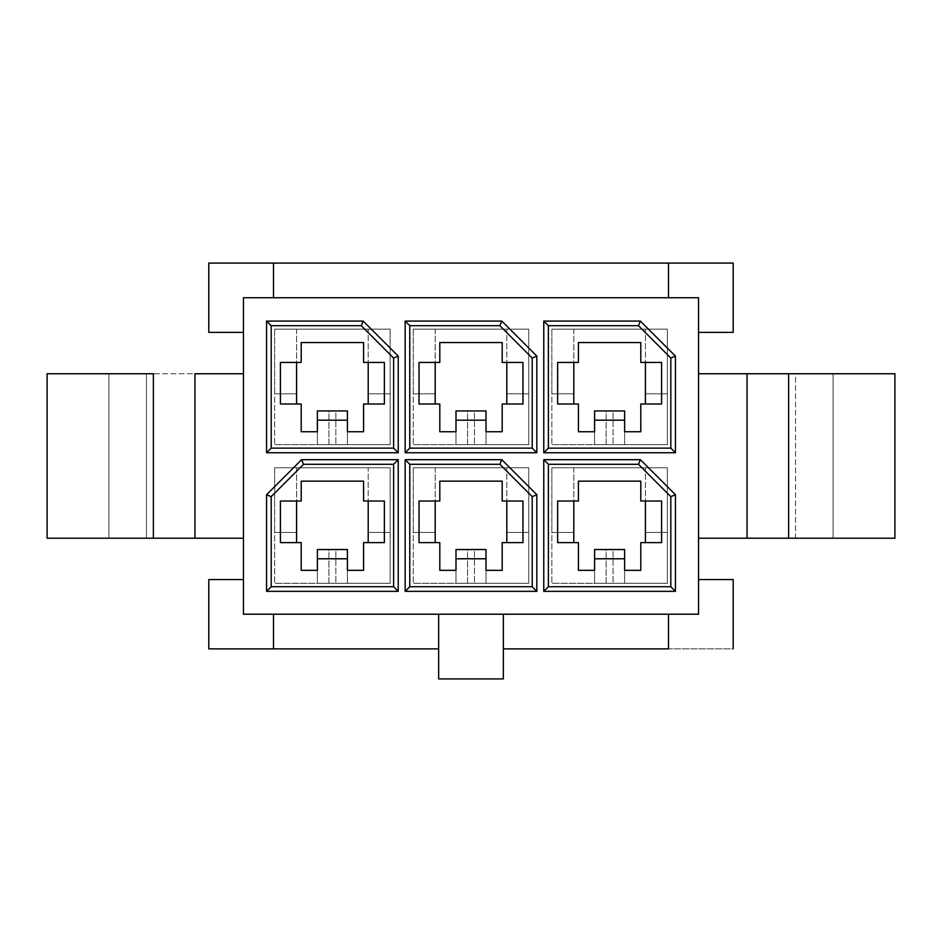 <?xml version="1.0" encoding="UTF-8"?>
<svg xmlns="http://www.w3.org/2000/svg" width="942" height="942" viewBox="0 0 942 942"><rect width="100%" height="100%" fill="white"/><g stroke="black" fill="none" stroke-linecap="round" stroke-linejoin="round"><path stroke-width="0.71" stroke-dasharray="4.71 3.53" d="M573.796 532.454L551.847 532.454L551.847 467.762L573.796 467.762L573.796 542.616L578.423 542.616L578.423 570.334L594.59 570.334L594.59 583.275L551.847 583.275L551.847 532.454L573.796 532.454L573.796 467.762L645.411 467.762L645.411 501.026L640.796 501.026L640.796 481.162L578.423 481.162L578.423 501.026L573.796 501.026L578.423 501.026L578.423 481.162L640.796 481.162L640.796 501.026L661.578 501.026L661.578 542.616L645.411 542.616L645.411 532.454L667.36 532.454L667.36 583.275L624.617 583.275L624.617 570.334L640.796 570.334L640.796 542.616L645.411 542.616L640.796 542.616L640.796 570.334L624.617 570.334L624.617 583.275L667.36 583.275L551.847 583.275L624.617 583.275L624.617 549.539L594.59 549.539L594.59 583.275L594.59 570.334L578.423 570.334L578.423 542.616L557.629 542.616L557.629 501.026L573.796 501.026L557.629 501.026L557.629 542.616L573.796 542.616L573.796 532.454L551.847 532.454L551.847 583.275L667.36 583.275L667.36 467.762L551.847 467.762L551.847 583.275L551.847 467.762L551.847 532.454L573.796 532.454M670.822 586.736L670.822 496.646L638.476 464.3L548.385 464.3L548.385 586.736L670.822 586.736L548.385 586.736L548.385 464.3L638.476 464.3L670.822 496.646L670.822 586.736M573.796 393.838L551.847 393.838L551.847 329.158L573.796 329.158L573.796 404.012L578.423 404.012L578.423 431.73L594.59 431.73L594.59 444.659L551.847 444.659L551.847 393.838L573.796 393.838L573.796 329.158L645.411 329.158L645.411 362.423L640.796 362.423L640.796 342.558L578.423 342.558L578.423 362.423L573.796 362.423L578.423 362.423L578.423 342.558L640.796 342.558L640.796 362.423L661.578 362.423L661.578 404.012L645.411 404.012L645.411 393.838L667.36 393.838L667.36 444.659L624.617 444.659L624.617 431.73L640.796 431.73L640.796 404.012L645.411 404.012L640.796 404.012L640.796 431.73L624.617 431.73L624.617 444.659L667.36 444.659L551.847 444.659L624.617 444.659L624.617 410.936L594.59 410.936L594.59 444.659L594.59 431.73L578.423 431.73L578.423 404.012L557.629 404.012L557.629 362.423L573.796 362.423L557.629 362.423L557.629 404.012L573.796 404.012L573.796 393.838L551.847 393.838L551.847 444.659L667.36 444.659L667.36 329.158L551.847 329.158L551.847 444.659L551.847 329.158L551.847 393.838L573.796 393.838M670.822 448.133L670.822 358.042L638.476 325.697L548.385 325.697L548.385 448.133L670.822 448.133L548.385 448.133L548.385 325.697L638.476 325.697L670.822 358.042L670.822 448.133M435.192 532.454L413.244 532.454L413.244 467.762L435.192 467.762L435.192 542.616L439.808 542.616L439.808 570.334L455.987 570.334L455.987 583.275L413.244 583.275L413.244 532.454L435.192 532.454L435.192 467.762L506.808 467.762L506.808 501.026L502.192 501.026L502.192 481.162L439.808 481.162L439.808 501.026L435.192 501.026L439.808 501.026L439.808 481.162L502.192 481.162L502.192 501.026L522.975 501.026L522.975 542.616L506.808 542.616L506.808 532.454L528.756 532.454L528.756 583.275L486.013 583.275L486.013 570.334L502.192 570.334L502.192 542.616L506.808 542.616L502.192 542.616L502.192 570.334L486.013 570.334L486.013 583.275L528.756 583.275L413.244 583.275L486.013 583.275L486.013 549.539L455.987 549.539L455.987 583.275L455.987 570.334L439.808 570.334L439.808 542.616L419.025 542.616L419.025 501.026L435.192 501.026L419.025 501.026L419.025 542.616L435.192 542.616L435.192 532.454L413.244 532.454L413.244 583.275L528.756 583.275L528.756 467.762L413.244 467.762L413.244 583.275L413.244 467.762L413.244 532.454L435.192 532.454M532.218 586.736L532.218 496.646L499.872 464.3L409.782 464.3L409.782 586.736L532.218 586.736L409.782 586.736L409.782 464.3L499.872 464.3L532.218 496.646L532.218 586.736M435.192 393.838L413.244 393.838L413.244 329.158L435.192 329.158L435.192 404.012L439.808 404.012L439.808 431.73L455.987 431.73L455.987 444.659L413.244 444.659L413.244 393.838L435.192 393.838L435.192 329.158L506.808 329.158L506.808 362.423L502.192 362.423L502.192 342.558L439.808 342.558L439.808 362.423L435.192 362.423L439.808 362.423L439.808 342.558L502.192 342.558L502.192 362.423L522.975 362.423L522.975 404.012L506.808 404.012L506.808 393.838L528.756 393.838L528.756 444.659L486.013 444.659L486.013 431.73L502.192 431.73L502.192 404.012L506.808 404.012L502.192 404.012L502.192 431.73L486.013 431.73L486.013 444.659L528.756 444.659L413.244 444.659L486.013 444.659L486.013 410.936L455.987 410.936L455.987 444.659L455.987 431.73L439.808 431.73L439.808 404.012L419.025 404.012L419.025 362.423L435.192 362.423L419.025 362.423L419.025 404.012L435.192 404.012L435.192 393.838L413.244 393.838L413.244 444.659L528.756 444.659L528.756 329.158L413.244 329.158L413.244 444.659L413.244 329.158L413.244 393.838L435.192 393.838M532.218 448.133L532.218 358.042L499.872 325.697L409.782 325.697L409.782 448.133L532.218 448.133L409.782 448.133L409.782 325.697L499.872 325.697L532.218 358.042L532.218 448.133M296.589 532.454L274.64 532.454L274.64 467.762L296.589 467.762L296.589 542.616L301.204 542.616L301.204 570.334L317.383 570.334L317.383 583.275L274.64 583.275L274.64 532.454L296.589 532.454L296.589 467.762L368.204 467.762L368.204 501.026L363.577 501.026L363.577 481.162L301.204 481.162L301.204 501.026L296.589 501.026L301.204 501.026L301.204 481.162L363.577 481.162L363.577 501.026L384.371 501.026L384.371 542.616L368.204 542.616L368.204 532.454L390.153 532.454L390.153 583.275L347.41 583.275L347.41 570.334L363.577 570.334L363.577 542.616L368.204 542.616L363.577 542.616L363.577 570.334L347.41 570.334L347.41 583.275L390.153 583.275L274.64 583.275L347.41 583.275L347.41 549.539L317.383 549.539L317.383 583.275L317.383 570.334L301.204 570.334L301.204 542.616L280.422 542.616L280.422 501.026L296.589 501.026L280.422 501.026L280.422 542.616L296.589 542.616L296.589 532.454L274.64 532.454L274.64 583.275L390.153 583.275L390.153 467.762L274.64 467.762L274.64 583.275L274.64 467.762L274.64 532.454L296.589 532.454M393.615 464.3L303.524 464.3L271.178 496.646L271.178 586.736L393.615 586.736L393.615 464.3L393.615 586.736L271.178 586.736L271.178 496.646L303.524 464.3L393.615 464.3M296.589 393.838L274.64 393.838L274.64 329.158L296.589 329.158L296.589 404.012L301.204 404.012L301.204 431.73L317.383 431.73L317.383 444.659L274.64 444.659L274.64 393.838L296.589 393.838L296.589 329.158L368.204 329.158L368.204 362.423L363.577 362.423L363.577 342.558L301.204 342.558L301.204 362.423L296.589 362.423L301.204 362.423L301.204 342.558L363.577 342.558L363.577 362.423L384.371 362.423L384.371 404.012L368.204 404.012L368.204 393.838L390.153 393.838L390.153 444.659L347.41 444.659L347.41 431.73L363.577 431.73L363.577 404.012L368.204 404.012L363.577 404.012L363.577 431.73L347.41 431.73L347.41 444.659L390.153 444.659L274.64 444.659L347.41 444.659L347.41 410.936L317.383 410.936L317.383 444.659L317.383 431.73L301.204 431.73L301.204 404.012L280.422 404.012L280.422 362.423L296.589 362.423L280.422 362.423L280.422 404.012L296.589 404.012L296.589 393.838L274.64 393.838L274.64 444.659L390.153 444.659L390.153 329.158L274.64 329.158L274.64 444.659L274.64 329.158L274.64 393.838L296.589 393.838M393.615 448.133L393.615 358.042L361.269 325.697L271.178 325.697L271.178 448.133L393.615 448.133L271.178 448.133L271.178 325.697L361.269 325.697L393.615 358.042L393.615 448.133M668.514 297.743L243.46 297.743L243.46 614.219L698.54 614.219L698.54 297.743L668.514 297.743L698.54 297.743L698.54 579.577L733.194 579.577L733.194 648.873L503.346 648.873L503.346 614.219L438.654 614.219L503.346 614.219L438.654 614.219L438.654 648.873L208.806 648.873L208.806 579.577L243.46 579.577L243.46 332.396L208.806 332.396L208.806 263.089L733.194 263.089L733.194 332.396L698.54 332.396L733.194 332.396L733.194 263.089L208.806 263.089L208.806 332.396L243.46 332.396L243.46 297.743L273.486 297.743L273.486 263.089L273.486 297.743L668.514 297.743L668.514 263.089L668.514 297.743M243.46 538.223L243.46 373.75L243.46 538.223L47.1 538.223L47.1 373.75L47.1 538.223L108.919 538.223L108.919 373.75L108.919 538.223L146.434 538.223L146.434 373.75L146.434 538.223L243.46 538.223L243.46 373.75L243.46 538.223M698.54 373.75L698.54 538.223L698.54 373.75L698.54 538.223L698.54 373.75L795.566 373.75L795.566 538.223L698.54 538.223L795.566 538.223L795.566 373.75L833.081 373.75L833.081 538.223L795.566 538.223L833.081 538.223L833.081 373.75L894.9 373.75L894.9 538.223L894.9 373.75L698.54 373.75M503.346 614.219L438.654 614.219L503.346 614.219L503.346 678.911L438.654 678.911L503.346 678.911L503.346 614.219L503.346 648.873L733.194 648.873L733.194 579.577L698.54 579.577L698.54 614.219L668.514 614.219L668.514 648.873L668.514 614.219L503.346 614.219L503.346 648.873L503.346 614.219M438.654 678.911L438.654 614.219L438.654 678.911M273.486 648.873L273.486 614.219L243.46 614.219L243.46 579.577L208.806 579.577L208.806 648.873L438.654 648.873L438.654 614.219L438.654 648.873L438.654 614.219L273.486 614.219L273.486 648.873M894.9 538.223L833.081 538.223L894.9 538.223M47.1 373.75L243.46 373.75L47.1 373.75M347.41 420.179L317.383 420.179L347.41 420.179M390.153 329.158L390.153 444.659L390.153 329.158L274.64 329.158L390.153 329.158L390.153 393.838L368.204 393.838L368.204 404.012L384.371 404.012L384.371 362.423L368.204 362.423L368.204 393.838L368.204 329.158L390.153 329.158M335.858 444.659L328.935 444.659L328.935 410.936L335.858 410.936L335.858 444.659L335.858 410.936L347.41 410.936L347.41 444.659L335.858 444.659M317.383 410.936L328.935 410.936L328.935 444.659L317.383 444.659L317.383 410.936M390.153 393.838L368.204 393.838L390.153 393.838M347.41 558.783L317.383 558.783L347.41 558.783M390.153 467.762L390.153 583.275L390.153 467.762L274.64 467.762L390.153 467.762L390.153 532.454L368.204 532.454L368.204 542.616L384.371 542.616L384.371 501.026L368.204 501.026L368.204 532.454L368.204 467.762L390.153 467.762M335.858 583.275L328.935 583.275L328.935 549.539L335.858 549.539L335.858 583.275L335.858 549.539L347.41 549.539L347.41 583.275L335.858 583.275M317.383 549.539L328.935 549.539L328.935 583.275L317.383 583.275L317.383 549.539M390.153 532.454L368.204 532.454L390.153 532.454M486.013 420.179L455.987 420.179L486.013 420.179M528.756 329.158L528.756 444.659L528.756 329.158L413.244 329.158L528.756 329.158L528.756 393.838L506.808 393.838L506.808 404.012L522.975 404.012L522.975 362.423L506.808 362.423L506.808 393.838L506.808 329.158L528.756 329.158M474.462 444.659L467.538 444.659L467.538 410.936L474.462 410.936L474.462 444.659L474.462 410.936L486.013 410.936L486.013 444.659L474.462 444.659M455.987 410.936L467.538 410.936L467.538 444.659L455.987 444.659L455.987 410.936M528.756 393.838L506.808 393.838L528.756 393.838M486.013 558.783L455.987 558.783L486.013 558.783M528.756 467.762L528.756 583.275L528.756 467.762L413.244 467.762L528.756 467.762L528.756 532.454L506.808 532.454L506.808 542.616L522.975 542.616L522.975 501.026L506.808 501.026L506.808 532.454L506.808 467.762L528.756 467.762M474.462 583.275L467.538 583.275L467.538 549.539L474.462 549.539L474.462 583.275L474.462 549.539L486.013 549.539L486.013 583.275L474.462 583.275M455.987 549.539L467.538 549.539L467.538 583.275L455.987 583.275L455.987 549.539M528.756 532.454L506.808 532.454L528.756 532.454M624.617 420.179L594.59 420.179L624.617 420.179M667.36 329.158L667.36 444.659L667.36 329.158L551.847 329.158L667.36 329.158L667.36 393.838L645.411 393.838L645.411 404.012L661.578 404.012L661.578 362.423L645.411 362.423L645.411 393.838L645.411 329.158L667.36 329.158M613.065 444.659L606.142 444.659L606.142 410.936L613.065 410.936L613.065 444.659L613.065 410.936L624.617 410.936L624.617 444.659L613.065 444.659M594.59 410.936L606.142 410.936L606.142 444.659L594.59 444.659L594.59 410.936M667.36 393.838L645.411 393.838L667.36 393.838M624.617 558.783L594.59 558.783L624.617 558.783M667.36 467.762L667.36 583.275L667.36 467.762L551.847 467.762L667.36 467.762L667.36 532.454L645.411 532.454L645.411 542.616L661.578 542.616L661.578 501.026L645.411 501.026L645.411 532.454L645.411 467.762L667.36 467.762M613.065 583.275L606.142 583.275L606.142 549.539L613.065 549.539L613.065 583.275L613.065 549.539L624.617 549.539L624.617 583.275L613.065 583.275M594.59 549.539L606.142 549.539L606.142 583.275L594.59 583.275L594.59 549.539M667.36 532.454L645.411 532.454L667.36 532.454"/><path stroke-width="1.41" d="M557.629 501.026L557.629 542.616L557.629 501.026L578.423 501.026L557.629 501.026M594.59 558.783L594.59 570.334L578.423 570.334L578.423 542.616L557.629 542.616L578.423 542.616L578.423 570.334L594.59 570.334L594.59 549.539L624.617 549.539L624.617 558.783L594.59 558.783L624.617 558.783L624.617 570.334L624.617 549.539L594.59 549.539L594.59 558.783M578.423 501.026L578.423 481.162L640.796 481.162L640.796 501.026L661.578 501.026L661.578 542.616L640.796 542.616L640.796 570.334L624.617 570.334L640.796 570.334L640.796 542.616L661.578 542.616L661.578 501.026L640.796 501.026L640.796 481.162L578.423 481.162L578.423 501.026M243.46 297.743L243.46 614.219L698.54 614.219L698.54 297.743L243.46 297.743L698.54 297.743L698.54 614.219L243.46 614.219L243.46 297.743M543.769 321.081L640.395 321.081L675.438 356.123L675.438 452.749L543.769 452.749L543.769 321.081L543.769 452.749L548.385 448.133L670.822 448.133L670.822 358.042L638.476 325.697L548.385 325.697L548.385 448.133L548.385 325.697L543.769 321.081L548.385 325.697L638.476 325.697L640.395 321.081L543.769 321.081M536.834 356.123L536.834 452.749L405.166 452.749L405.166 321.081L501.792 321.081L536.834 356.123L501.792 321.081L499.872 325.697L409.782 325.697L409.782 448.133L532.218 448.133L532.218 358.042L499.872 325.697L532.218 358.042L536.834 356.123L532.218 358.042L532.218 448.133L536.834 452.749L536.834 356.123M266.562 321.081L363.188 321.081L398.231 356.123L398.231 452.749L266.562 452.749L266.562 321.081L266.562 452.749L271.178 448.133L393.615 448.133L393.615 358.042L361.269 325.697L271.178 325.697L271.178 448.133L271.178 325.697L266.562 321.081L271.178 325.697L361.269 325.697L363.188 321.081L266.562 321.081M301.605 459.684L398.231 459.684L398.231 591.352L266.562 591.352L266.562 494.727L301.605 459.684L266.562 494.727L271.178 496.646L271.178 586.736L393.615 586.736L393.615 464.3L303.524 464.3L271.178 496.646L303.524 464.3L301.605 459.684L303.524 464.3L393.615 464.3L398.231 459.684L301.605 459.684M405.166 459.684L501.792 459.684L536.834 494.727L536.834 591.352L405.166 591.352L405.166 459.684L405.166 591.352L409.782 586.736L532.218 586.736L532.218 496.646L499.872 464.3L409.782 464.3L409.782 586.736L409.782 464.3L405.166 459.684L409.782 464.3L499.872 464.3L501.792 459.684L405.166 459.684M675.438 591.352L543.769 591.352L543.769 459.684L640.395 459.684L675.438 494.727L675.438 591.352L675.438 494.727L670.822 496.646L638.476 464.3L548.385 464.3L548.385 586.736L670.822 586.736L670.822 496.646L670.822 586.736L675.438 591.352L670.822 586.736L548.385 586.736L543.769 591.352L675.438 591.352M557.629 362.423L557.629 404.012L557.629 362.423L578.423 362.423L557.629 362.423M594.59 420.179L594.59 431.73L578.423 431.73L578.423 404.012L557.629 404.012L578.423 404.012L578.423 431.73L594.59 431.73L594.59 410.936L624.617 410.936L624.617 420.179L594.59 420.179L624.617 420.179L624.617 431.73L624.617 410.936L594.59 410.936L594.59 420.179M578.423 362.423L578.423 342.558L640.796 342.558L640.796 362.423L661.578 362.423L661.578 404.012L640.796 404.012L640.796 431.73L624.617 431.73L640.796 431.73L640.796 404.012L661.578 404.012L661.578 362.423L640.796 362.423L640.796 342.558L578.423 342.558L578.423 362.423M419.025 501.026L419.025 542.616L419.025 501.026L439.808 501.026L419.025 501.026M455.987 558.783L455.987 570.334L439.808 570.334L439.808 542.616L419.025 542.616L439.808 542.616L439.808 570.334L455.987 570.334L455.987 549.539L486.013 549.539L486.013 558.783L455.987 558.783L486.013 558.783L486.013 570.334L486.013 549.539L455.987 549.539L455.987 558.783M439.808 501.026L439.808 481.162L502.192 481.162L502.192 501.026L522.975 501.026L522.975 542.616L502.192 542.616L502.192 570.334L486.013 570.334L502.192 570.334L502.192 542.616L522.975 542.616L522.975 501.026L502.192 501.026L502.192 481.162L439.808 481.162L439.808 501.026M419.025 362.423L419.025 404.012L419.025 362.423L439.808 362.423L419.025 362.423M455.987 420.179L455.987 431.73L439.808 431.73L439.808 404.012L419.025 404.012L439.808 404.012L439.808 431.73L455.987 431.73L455.987 410.936L486.013 410.936L486.013 420.179L455.987 420.179L486.013 420.179L486.013 431.73L486.013 410.936L455.987 410.936L455.987 420.179M439.808 362.423L439.808 342.558L502.192 342.558L502.192 362.423L522.975 362.423L522.975 404.012L502.192 404.012L502.192 431.73L486.013 431.73L502.192 431.73L502.192 404.012L522.975 404.012L522.975 362.423L502.192 362.423L502.192 342.558L439.808 342.558L439.808 362.423M280.422 501.026L280.422 542.616L280.422 501.026L301.204 501.026L280.422 501.026M317.383 558.783L317.383 570.334L301.204 570.334L301.204 542.616L280.422 542.616L301.204 542.616L301.204 570.334L317.383 570.334L317.383 549.539L347.41 549.539L347.41 558.783L317.383 558.783L347.41 558.783L347.41 570.334L347.41 549.539L317.383 549.539L317.383 558.783M301.204 501.026L301.204 481.162L363.577 481.162L363.577 501.026L384.371 501.026L384.371 542.616L363.577 542.616L363.577 570.334L347.41 570.334L363.577 570.334L363.577 542.616L384.371 542.616L384.371 501.026L363.577 501.026L363.577 481.162L301.204 481.162L301.204 501.026M280.422 362.423L280.422 404.012L280.422 362.423L301.204 362.423L280.422 362.423M317.383 420.179L317.383 431.73L301.204 431.73L301.204 404.012L280.422 404.012L301.204 404.012L301.204 431.73L317.383 431.73L317.383 410.936L347.41 410.936L347.41 420.179L317.383 420.179L347.41 420.179L347.41 431.73L347.41 410.936L317.383 410.936L317.383 420.179M301.204 362.423L301.204 342.558L363.577 342.558L363.577 362.423L384.371 362.423L384.371 404.012L363.577 404.012L363.577 431.73L347.41 431.73L363.577 431.73L363.577 404.012L384.371 404.012L384.371 362.423L363.577 362.423L363.577 342.558L301.204 342.558L301.204 362.423M438.654 614.219L438.654 678.911L503.346 678.911L503.346 614.219L503.346 678.911L438.654 678.911L438.654 614.219M668.514 648.873L668.514 614.219L668.514 648.873L503.346 648.873L668.514 648.873M733.194 579.577L733.194 648.873L733.194 579.577L698.54 579.577L733.194 579.577M273.486 614.219L273.486 648.873L208.806 648.873L208.806 579.577L243.46 579.577L208.806 579.577L208.806 648.873L273.486 648.873L273.486 614.219M438.654 648.873L273.486 648.873L438.654 648.873M668.514 297.743L668.514 263.089L733.194 263.089L733.194 332.396L698.54 332.396L733.194 332.396L733.194 263.089L668.514 263.089L668.514 297.743M208.806 263.089L668.514 263.089L273.486 263.089L273.486 297.743L273.486 263.089L208.806 263.089L208.806 332.396L208.806 263.089M243.46 332.396L208.806 332.396L243.46 332.396M894.9 373.75L894.9 538.223L894.9 373.75L788.631 373.75L788.631 538.223L894.9 538.223L788.631 538.223L788.631 373.75L747.053 373.75L747.053 538.223L788.631 538.223L747.053 538.223L747.053 373.75L698.54 373.75L894.9 373.75M698.54 538.223L747.053 538.223L698.54 538.223M153.369 373.75L47.1 373.75L47.1 538.223L153.369 538.223L153.369 373.75L153.369 538.223L243.46 538.223L194.947 538.223L194.947 373.75L194.947 538.223L47.1 538.223L47.1 373.75L153.369 373.75M243.46 373.75L194.947 373.75L243.46 373.75M368.204 404.012L368.204 362.423L368.204 404.012M296.589 362.423L296.589 404.012L296.589 362.423M368.204 542.616L368.204 501.026L368.204 542.616M296.589 501.026L296.589 542.616L296.589 501.026M506.808 404.012L506.808 362.423L506.808 404.012M435.192 362.423L435.192 404.012L435.192 362.423M506.808 542.616L506.808 501.026L506.808 542.616M435.192 501.026L435.192 542.616L435.192 501.026M645.411 404.012L645.411 362.423L645.411 404.012M573.796 362.423L573.796 404.012L573.796 362.423M645.411 542.616L645.411 501.026L645.411 542.616M573.796 501.026L573.796 542.616L573.796 501.026M670.822 496.646L675.438 494.727L640.395 459.684L638.476 464.3L670.822 496.646M638.476 464.3L640.395 459.684L543.769 459.684L548.385 464.3L638.476 464.3M543.769 591.352L548.385 586.736L548.385 464.3L543.769 459.684L543.769 591.352M409.782 586.736L405.166 591.352L536.834 591.352L532.218 586.736L409.782 586.736M532.218 586.736L536.834 591.352L536.834 494.727L532.218 496.646L532.218 586.736M501.792 459.684L499.872 464.3L532.218 496.646L536.834 494.727L501.792 459.684M271.178 496.646L266.562 494.727L266.562 591.352L271.178 586.736L271.178 496.646M271.178 586.736L266.562 591.352L398.231 591.352L393.615 586.736L271.178 586.736M398.231 459.684L393.615 464.3L393.615 586.736L398.231 591.352L398.231 459.684M271.178 448.133L266.562 452.749L398.231 452.749L393.615 448.133L271.178 448.133M393.615 448.133L398.231 452.749L398.231 356.123L393.615 358.042L393.615 448.133M363.188 321.081L361.269 325.697L393.615 358.042L398.231 356.123L363.188 321.081M499.872 325.697L501.792 321.081L405.166 321.081L409.782 325.697L499.872 325.697M409.782 325.697L405.166 321.081L405.166 452.749L409.782 448.133L409.782 325.697M536.834 452.749L532.218 448.133L409.782 448.133L405.166 452.749L536.834 452.749M548.385 448.133L543.769 452.749L675.438 452.749L670.822 448.133L548.385 448.133M670.822 448.133L675.438 452.749L675.438 356.123L670.822 358.042L670.822 448.133M640.395 321.081L638.476 325.697L670.822 358.042L675.438 356.123L640.395 321.081"/></g></svg>
